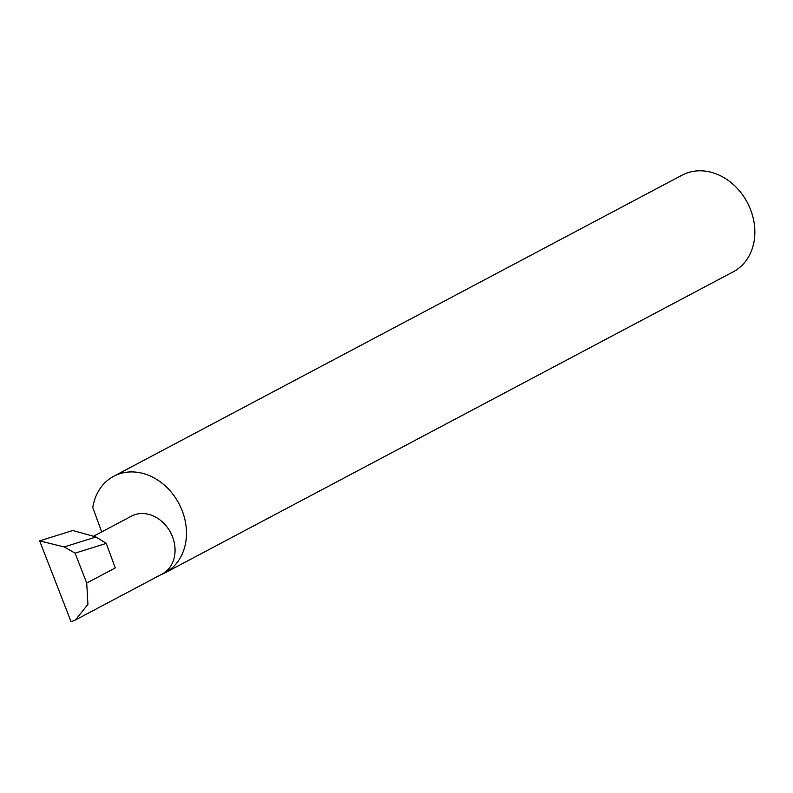 <?xml version="1.0" encoding="UTF-8"?>
<svg xmlns="http://www.w3.org/2000/svg" width="793" height="793" viewBox="0 0 793 793"><rect width="100%" height="100%" fill="white"/><g stroke="black" fill="none" stroke-linecap="round" stroke-linejoin="round"><path stroke-width="1.19" d="M93.97 536.009L131.469 516.144A32.761 26.873 62.1 0 1 135.593 514.459A32.761 26.873 62.1 0 1 171.734 534.948A32.761 26.873 62.1 0 1 162.139 574.043L75.454 619.967L87.934 604.316L86.705 583.053L75.087 553.157L64.203 546.942L95.993 536.99L72.817 530.497L39.65 540.885L71.092 621.771L75.454 619.967M160.612 574.856A54.677 44.844 -117.9 0 0 164.904 572.923L733.277 271.791A54.677 44.844 -117.9 0 0 749.286 206.557A54.677 44.844 -117.9 0 0 688.968 172.359A54.677 44.844 -117.9 0 0 682.079 175.164L113.706 476.286A54.677 44.844 -117.9 0 0 92.781 507.56L101.692 531.915M164.904 572.923A54.677 44.844 -117.9 0 0 180.923 507.679A54.677 44.844 -117.9 0 0 120.595 473.48A54.677 44.844 -117.9 0 0 113.706 476.286M86.705 583.053L115.253 567.927L106.272 543.383L95.993 536.99M106.272 543.383L75.087 553.157M64.203 546.942L39.65 540.885"/></g></svg>

